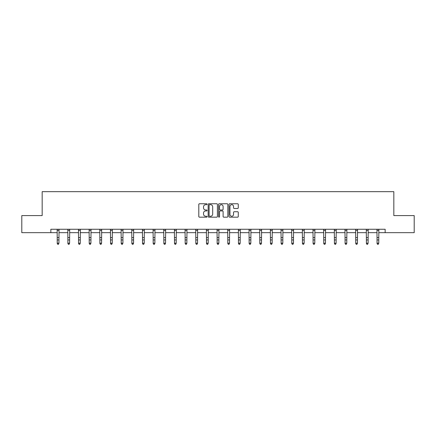 <?xml version="1.0" encoding="UTF-8"?>
<svg xmlns="http://www.w3.org/2000/svg" width="436" height="436" viewBox="0 0 436 436"><rect width="100%" height="100%" fill="white"/><g stroke="black" fill="none" stroke-linecap="round" stroke-linejoin="round"><path stroke-width="0.65" d="M207.067 204.228A0.469 0.469 0 0 0 206.599 203.759L199.47 203.759A0.67 0.67 0 0 0 198.8 204.43L198.8 216.501A0.67 0.67 0 0 0 199.47 217.172L206.599 217.172A0.469 0.469 0 0 0 207.067 216.703A0.469 0.469 0 0 0 206.599 216.234L205.672 216.234A2.147 2.147 0 0 1 203.53 214.087L203.53 213.079A2.147 2.147 0 0 1 205.672 210.937L206.599 210.937A0.469 0.469 0 0 0 207.067 210.463A0.469 0.469 0 0 0 206.599 209.994L205.672 209.994A2.147 2.147 0 0 1 203.53 207.847L203.53 206.844A2.147 2.147 0 0 1 205.672 204.697L206.599 204.697A0.469 0.469 0 0 0 207.067 204.228M237.604 208.484A0.67 0.67 0 0 0 238.274 207.814L238.274 204.43A0.67 0.67 0 0 0 237.604 203.759L229.69 203.759A0.67 0.67 0 0 0 229.02 204.43L229.02 216.501A0.67 0.67 0 0 0 229.69 217.172L237.604 217.172A0.67 0.67 0 0 0 238.274 216.501L238.274 212.408A0.67 0.67 0 0 0 237.604 211.738L234.214 211.738A0.67 0.67 0 0 0 233.543 212.408L233.543 214.441A1.793 1.793 0 0 1 231.75 216.234A1.793 1.793 0 0 1 229.957 214.441L229.957 206.49A1.793 1.793 0 0 1 231.75 204.697A1.793 1.793 0 0 1 233.543 206.49L233.543 207.814A0.67 0.67 0 0 0 234.214 208.484L237.604 208.484M50.843 232.677L21.8 232.677L21.8 215.591L42.167 215.591L42.167 191.671L393.833 191.671L393.833 215.591L414.2 215.591L414.2 232.677L385.157 232.677L385.157 229.26L50.843 229.26L50.843 232.677L57.236 232.677M217.411 204.43A0.67 0.67 0 0 0 216.741 203.759L208.828 203.759A0.67 0.67 0 0 0 208.157 204.43L208.157 216.501A0.67 0.67 0 0 0 208.828 217.172L216.741 217.172A0.67 0.67 0 0 0 217.411 216.501L217.411 204.43M219.259 203.759L227.172 203.759A0.67 0.67 0 0 1 227.843 204.43L227.843 216.501A0.67 0.67 0 0 1 227.172 217.172L223.788 217.172A0.67 0.67 0 0 1 223.112 216.501L223.112 211.607A0.67 0.67 0 0 0 222.442 210.937L220.196 210.937A0.67 0.67 0 0 0 219.526 211.607L219.526 216.703A0.469 0.469 0 0 1 219.057 217.172A0.469 0.469 0 0 1 218.589 216.703L218.589 204.43A0.67 0.67 0 0 1 219.259 203.759M58.942 232.677L67.896 232.677M69.602 232.677L78.556 232.677M80.262 232.677L89.216 232.677M90.922 232.677L99.877 232.677M101.583 232.677L110.537 232.677M112.248 232.677L121.197 232.677M122.908 232.677L131.857 232.677M133.569 232.677L142.518 232.677M144.229 232.677L153.183 232.677M154.889 232.677L163.843 232.677M165.549 232.677L174.504 232.677M176.209 232.677L185.164 232.677M186.87 232.677L195.824 232.677M197.535 232.677L206.484 232.677M208.195 232.677L217.144 232.677M218.856 232.677L227.805 232.677M229.516 232.677L238.465 232.677M240.176 232.677L249.13 232.677M250.836 232.677L259.791 232.677M261.496 232.677L270.451 232.677M272.157 232.677L281.111 232.677M282.817 232.677L291.771 232.677M293.483 232.677L302.431 232.677M304.143 232.677L313.092 232.677M314.803 232.677L323.752 232.677M325.463 232.677L334.417 232.677M336.123 232.677L345.078 232.677M346.784 232.677L355.738 232.677M357.444 232.677L366.398 232.677M368.104 232.677L377.058 232.677M378.764 232.677L385.157 232.677M209.563 204.697A0.469 0.469 0 0 0 209.095 205.165L209.095 215.766A0.469 0.469 0 0 0 209.563 216.234L210.539 216.234A2.147 2.147 0 0 0 212.686 214.087L212.686 206.844A2.147 2.147 0 0 0 210.539 204.697L209.563 204.697M223.112 206.522A1.793 1.793 0 0 0 221.319 204.729A1.793 1.793 0 0 0 219.526 206.522L219.526 209.324A0.67 0.67 0 0 0 220.196 209.994L222.442 209.994A0.67 0.67 0 0 0 223.112 209.324L223.112 206.522M57.149 229.26L57.236 243.195L58.942 243.195L58.429 244.329L57.748 244.176L58.429 244.329M58.429 244.176L58.942 243.195L59.029 229.26M57.748 244.329L57.236 243.577L57.748 244.176M67.809 229.26L67.896 243.195L69.602 243.195L69.09 244.329L68.408 244.176L69.09 244.329M69.09 244.176L69.602 243.195L69.689 229.26M68.408 244.329L67.896 243.577L68.408 244.176M78.469 229.26L78.556 243.195L80.262 243.195L79.75 244.329L79.069 244.176L79.75 244.329M79.75 244.176L80.262 243.195L80.349 229.26M79.069 244.329L78.556 243.577L79.069 244.176M89.129 229.26L89.216 243.195L90.922 243.195L90.41 244.329L89.729 244.176L90.41 244.329M90.41 244.176L90.922 243.195L91.01 229.26M89.729 244.329L89.216 243.577L89.729 244.176M99.79 229.26L99.877 243.195L101.583 243.195L101.07 244.329L100.389 244.176L101.07 244.329M101.07 244.176L101.583 243.195L101.67 229.26M100.389 244.329L99.877 243.577L100.389 244.176M110.45 229.26L110.537 243.195L112.248 243.195L111.736 244.329L111.049 244.176L111.736 244.329M111.736 244.176L112.248 243.195L112.335 229.26M111.049 244.329L110.537 243.577L111.049 244.176M121.11 229.26L121.197 243.195L122.908 243.195L122.396 244.329L121.709 244.176L122.396 244.329M122.396 244.176L122.908 243.195L122.996 229.26M121.709 244.329L121.197 243.577L121.709 244.176M131.77 229.26L131.857 243.195L133.569 243.195L133.056 244.329L132.37 244.176L133.056 244.329M133.056 244.176L133.569 243.195L133.656 229.26M132.37 244.329L131.857 243.577L132.37 244.176M142.436 229.26L142.518 243.195L144.229 243.195L143.716 244.329L143.035 244.176L143.716 244.329M143.716 244.176L144.229 243.195L144.316 229.26M143.035 244.329L142.518 243.577L143.035 244.176M153.096 229.26L153.183 243.195L154.889 243.195L154.377 244.329L153.695 244.176L154.377 244.329M154.377 244.176L154.889 243.195L154.976 229.26M153.695 244.329L153.183 243.577L153.695 244.176M163.756 229.26L163.843 243.195L165.549 243.195L165.037 244.329L164.356 244.176L165.037 244.329M165.037 244.176L165.549 243.195L165.636 229.26M164.356 244.329L163.843 243.577L164.356 244.176M174.416 229.26L174.504 243.195L176.209 243.195L175.697 244.329L175.016 244.176L175.697 244.329M175.697 244.176L176.209 243.195L176.297 229.26M175.016 244.329L174.504 243.577L175.016 244.176M185.077 229.26L185.164 243.195L186.87 243.195L186.357 244.329L185.676 244.176L186.357 244.329M186.357 244.176L186.87 243.195L186.957 229.26M185.676 244.329L185.164 243.577L185.676 244.176M195.737 229.26L195.824 243.195L197.535 243.195L197.018 244.329L196.336 244.176L197.018 244.329M197.018 244.176L197.535 243.195L197.617 229.26M196.336 244.329L195.824 243.577L196.336 244.176M206.397 229.26L206.484 243.195L208.195 243.195L207.683 244.329L206.996 244.176L207.683 244.329M207.683 244.176L208.195 243.195L208.283 229.26M206.996 244.329L206.484 243.577L206.996 244.176M217.057 229.26L217.144 243.195L218.856 243.195L218.343 244.329L217.657 244.176L218.343 244.329M218.343 244.176L218.856 243.195L218.943 229.26M217.657 244.329L217.144 243.577L217.657 244.176M227.717 229.26L227.805 243.195L229.516 243.195L229.004 244.329L228.317 244.176L229.004 244.329M229.004 244.176L229.516 243.195L229.603 229.26M228.317 244.329L227.805 243.577L228.317 244.176M238.383 229.26L238.465 243.195L240.176 243.195L239.664 244.329L238.983 244.176L239.664 244.329M239.664 244.176L240.176 243.195L240.263 229.26M238.983 244.329L238.465 243.577L238.983 244.176M249.043 229.26L249.13 243.195L250.836 243.195L250.324 244.329L249.643 244.176L250.324 244.329M250.324 244.176L250.836 243.195L250.923 229.26M249.643 244.329L249.13 243.577L249.643 244.176M259.703 229.26L259.791 243.195L261.496 243.195L260.984 244.329L260.303 244.176L260.984 244.329M260.984 244.176L261.496 243.195L261.584 229.26M260.303 244.329L259.791 243.577L260.303 244.176M270.364 229.26L270.451 243.195L272.157 243.195L271.644 244.329L270.963 244.176L271.644 244.329M271.644 244.176L272.157 243.195L272.244 229.26M270.963 244.329L270.451 243.577L270.963 244.176M281.024 229.26L281.111 243.195L282.817 243.195L282.305 244.329L281.623 244.176L282.305 244.329M282.305 244.176L282.817 243.195L282.904 229.26M281.623 244.329L281.111 243.577L281.623 244.176M291.684 229.26L291.771 243.195L293.483 243.195L292.965 244.329L292.284 244.176L292.965 244.329M292.965 244.176L293.483 243.195L293.564 229.26M292.284 244.329L291.771 243.577L292.284 244.176M302.344 229.26L302.431 243.195L304.143 243.195L303.63 244.329L302.944 244.176L303.63 244.329M303.63 244.176L304.143 243.195L304.23 229.26M302.944 244.329L302.431 243.577L302.944 244.176M313.004 229.26L313.092 243.195L314.803 243.195L314.291 244.329L313.604 244.176L314.291 244.329M314.291 244.176L314.803 243.195L314.89 229.26M313.604 244.329L313.092 243.577L313.604 244.176M323.665 229.26L323.752 243.195L325.463 243.195L324.951 244.329L324.264 244.176L324.951 244.329M324.951 244.176L325.463 243.195L325.55 229.26M324.264 244.329L323.752 243.577L324.264 244.176M334.33 229.26L334.417 243.195L336.123 243.195L335.611 244.329L334.93 244.176L335.611 244.329M335.611 244.176L336.123 243.195L336.211 229.26M334.93 244.329L334.417 243.577L334.93 244.176M344.99 229.26L345.078 243.195L346.784 243.195L346.271 244.329L345.59 244.176L346.271 244.329M346.271 244.176L346.784 243.195L346.871 229.26M345.59 244.329L345.078 243.577L345.59 244.176M355.651 229.26L355.738 243.195L357.444 243.195L356.931 244.329L356.25 244.176L356.931 244.329M356.931 244.176L357.444 243.195L357.531 229.26M356.25 244.329L355.738 243.577L356.25 244.176M366.311 229.26L366.398 243.195L368.104 243.195L367.592 244.329L366.91 244.176L367.592 244.329M367.592 244.176L368.104 243.195L368.191 229.26M366.91 244.329L366.398 243.577L366.91 244.176M376.971 229.26L377.058 243.195L378.764 243.195L378.252 244.329L377.571 244.176L378.252 244.329M378.252 244.176L378.764 243.195L378.851 229.26M377.571 244.329L377.058 243.577L377.571 244.176M59.024 229.271L57.154 229.271M58.942 237.593L57.236 237.593M58.942 239.942L57.236 239.942M58.942 230.382L57.236 230.382M69.684 229.271L67.814 229.271M69.602 237.593L67.896 237.593M69.602 239.942L67.896 239.942M69.602 230.382L67.896 230.382M80.344 229.271L78.475 229.271M80.262 237.593L78.556 237.593M80.262 239.942L78.556 239.942M80.262 230.382L78.556 230.382M91.004 229.271L89.135 229.271M90.922 237.593L89.216 237.593M90.922 239.942L89.216 239.942M90.922 230.382L89.216 230.382M101.664 229.271L99.795 229.271M101.583 237.593L99.877 237.593M101.583 239.942L99.877 239.942M101.583 230.382L99.877 230.382M112.325 229.271L110.455 229.271M112.248 237.593L110.537 237.593M112.248 239.942L110.537 239.942M112.248 230.382L110.537 230.382M122.99 229.271L121.115 229.271M122.908 237.593L121.197 237.593M122.908 239.942L121.197 239.942M122.908 230.382L121.197 230.382M133.65 229.271L131.776 229.271M133.569 237.593L131.857 237.593M133.569 239.942L131.857 239.942M133.569 230.382L131.857 230.382M144.311 229.271L142.441 229.271M144.229 237.593L142.518 237.593M144.229 239.942L142.518 239.942M144.229 230.382L142.518 230.382M154.971 229.271L153.101 229.271M154.889 237.593L153.183 237.593M154.889 239.942L153.183 239.942M154.889 230.382L153.183 230.382M165.631 229.271L163.762 229.271M165.549 237.593L163.843 237.593M165.549 239.942L163.843 239.942M165.549 230.382L163.843 230.382M176.291 229.271L174.422 229.271M176.209 237.593L174.504 237.593M176.209 239.942L174.504 239.942M176.209 230.382L174.504 230.382M186.951 229.271L185.082 229.271M186.87 237.593L185.164 237.593M186.87 239.942L185.164 239.942M186.87 230.382L185.164 230.382M197.612 229.271L195.742 229.271M197.535 237.593L195.824 237.593M197.535 239.942L195.824 239.942M197.535 230.382L195.824 230.382M208.277 229.271L206.402 229.271M208.195 237.593L206.484 237.593M208.195 239.942L206.484 239.942M208.195 230.382L206.484 230.382M218.937 229.271L217.063 229.271M218.856 237.593L217.144 237.593M218.856 239.942L217.144 239.942M218.856 230.382L217.144 230.382M229.598 229.271L227.723 229.271M229.516 237.593L227.805 237.593M229.516 239.942L227.805 239.942M229.516 230.382L227.805 230.382M240.258 229.271L238.388 229.271M240.176 237.593L238.465 237.593M240.176 239.942L238.465 239.942M240.176 230.382L238.465 230.382M250.918 229.271L249.049 229.271M250.836 237.593L249.13 237.593M250.836 239.942L249.13 239.942M250.836 230.382L249.13 230.382M261.578 229.271L259.709 229.271M261.496 237.593L259.791 237.593M261.496 239.942L259.791 239.942M261.496 230.382L259.791 230.382M272.238 229.271L270.369 229.271M272.157 237.593L270.451 237.593M272.157 239.942L270.451 239.942M272.157 230.382L270.451 230.382M282.899 229.271L281.029 229.271M282.817 237.593L281.111 237.593M282.817 239.942L281.111 239.942M282.817 230.382L281.111 230.382M293.559 229.271L291.689 229.271M293.483 237.593L291.771 237.593M293.483 239.942L291.771 239.942M293.483 230.382L291.771 230.382M304.224 229.271L302.35 229.271M304.143 237.593L302.431 237.593M304.143 239.942L302.431 239.942M304.143 230.382L302.431 230.382M314.885 229.271L313.01 229.271M314.803 237.593L313.092 237.593M314.803 239.942L313.092 239.942M314.803 230.382L313.092 230.382M325.545 229.271L323.675 229.271M325.463 237.593L323.752 237.593M325.463 239.942L323.752 239.942M325.463 230.382L323.752 230.382M336.205 229.271L334.336 229.271M336.123 237.593L334.417 237.593M336.123 239.942L334.417 239.942M336.123 230.382L334.417 230.382M346.865 229.271L344.996 229.271M346.784 237.593L345.078 237.593M346.784 239.942L345.078 239.942M346.784 230.382L345.078 230.382M357.525 229.271L355.656 229.271M357.444 237.593L355.738 237.593M357.444 239.942L355.738 239.942M357.444 230.382L355.738 230.382M368.186 229.271L366.316 229.271M368.104 237.593L366.398 237.593M368.104 239.942L366.398 239.942M368.104 230.382L366.398 230.382M378.846 229.271L376.977 229.271M378.764 237.593L377.058 237.593M378.764 239.942L377.058 239.942M378.764 230.382L377.058 230.382"/></g></svg>
